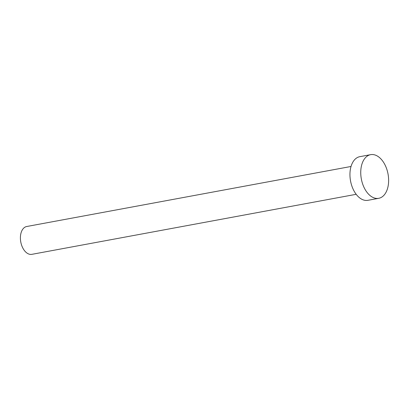 <?xml version="1.0" encoding="UTF-8"?>
<svg xmlns="http://www.w3.org/2000/svg" width="409" height="409" viewBox="0 0 409 409"><rect width="100%" height="100%" fill="white"/><g stroke="black" fill="none" stroke-linecap="round" stroke-linejoin="round"><path stroke-width="0.61" d="M356.183 194.306L31.866 254.337A14.151 8.655 -100.5 0 1 21.713 245.477A14.151 8.655 -100.5 0 1 22.868 229.076A14.151 8.655 -100.5 0 1 26.713 226.509L351.029 166.473M378.724 198.314L367.931 200.313A22.198 13.574 -100.5 0 1 352.006 186.417A22.198 13.574 -100.5 0 1 353.816 160.686A22.198 13.574 -100.5 0 1 359.848 156.662L370.641 154.663A22.198 13.574 -100.5 0 1 386.571 168.559A22.198 13.574 -100.5 0 1 384.757 194.29A22.198 13.574 -100.5 0 1 378.724 198.314A22.198 13.574 -100.5 0 1 362.798 184.418A22.198 13.574 -100.5 0 1 364.613 158.687A22.198 13.574 -100.5 0 1 370.641 154.663"/></g></svg>
